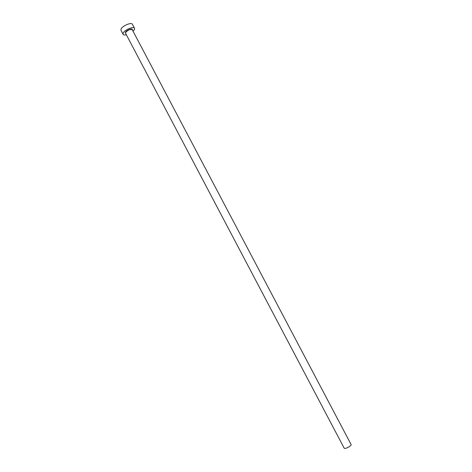 <?xml version="1.0" encoding="UTF-8"?>
<svg xmlns="http://www.w3.org/2000/svg" width="472" height="472" viewBox="0 0 472 472"><rect width="100%" height="100%" fill="white"/><g stroke="black" fill="none" stroke-linecap="round" stroke-linejoin="round"><path stroke-width="0.71" d="M351.091 444.5C351.823 445.438 346.466 448.689 344.666 448.4L344.165 448.152L125.558 33.258L125.576 32.609C127.859 30.019 130.083 29.057 132.26 29.724L351.091 444.5M133.075 31.27L134.485 29.453L134.538 28.302C133.688 25.93 124.142 30.049 123.127 33.235L123.098 34.332C123.528 35.017 124.62 35.176 126.372 34.804M134.538 28.302L132.42 24.29C131.546 21.883 122 25.984 121.003 29.205L120.985 30.32L123.098 34.332M125.682 33.488L125.328 32.503C126.107 30.196 133.069 27.695 132.378 29.954"/></g></svg>
